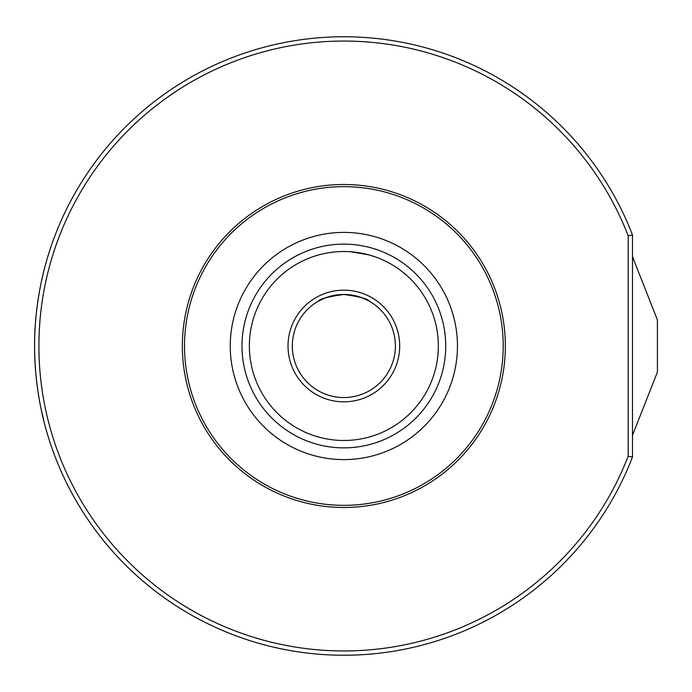 <?xml version="1.0" encoding="UTF-8"?>
<svg xmlns="http://www.w3.org/2000/svg" width="692" height="692" viewBox="0 0 692 692"><rect width="100%" height="100%" fill="white"/><g stroke="black" fill="none" stroke-linecap="round" stroke-linejoin="round"><path stroke-width="1.04" d="M34.6 346A309.255 309.255 0 0 1 632.488 234.977L632.488 457.023A309.255 309.255 0 0 1 34.6 346C34.28 304.523 44.651 267.778 44.418 268.686C44.669 267.778 34.28 304.393 34.6 346C34.28 387.511 44.66 424.231 44.418 423.314C44.66 424.231 34.271 387.511 34.6 346M632.488 256.663L657.4 319.903L657.4 372.097L632.488 435.337M343.855 186.65A159.35 159.35 0 0 0 184.505 346A159.35 159.35 0 0 0 343.855 505.35A159.35 159.35 0 0 0 503.205 346A159.35 159.35 0 0 0 343.855 186.65M343.855 184.505A161.495 161.495 0 0 0 182.351 346A161.495 161.495 0 0 0 343.855 507.496A161.495 161.495 0 0 0 505.35 346A161.495 161.495 0 0 0 343.855 184.505M343.855 459.6A113.6 113.6 0 0 0 457.455 346A113.6 113.6 0 0 0 343.855 232.4A113.6 113.6 0 0 0 230.246 346A113.6 113.6 0 0 0 343.855 459.6M438.347 346A94.493 94.493 0 0 0 343.855 251.507A94.493 94.493 0 0 0 249.362 346A94.493 94.493 0 0 0 343.855 440.493A94.493 94.493 0 0 0 438.347 346M370.255 255.27L375.661 257.026L368.654 254.82L350.247 251.724M343.855 401.836A55.836 55.836 0 0 0 399.691 346A55.836 55.836 0 0 0 343.855 290.164A55.836 55.836 0 0 0 288.019 346A55.836 55.836 0 0 0 343.855 401.836M343.855 397.545A51.545 51.545 0 0 0 395.392 346A51.545 51.545 0 0 0 343.855 294.455C359.555 296.634 368.144 298.935 369.623 301.366C368.153 298.935 359.563 296.634 343.855 294.455C328.155 296.634 319.557 298.935 318.078 301.366C319.583 298.927 328.172 296.626 343.855 294.455A51.545 51.545 0 0 0 292.309 346A51.545 51.545 0 0 0 343.855 397.545M369.121 301.072L362.124 297.802M38.899 346A304.956 304.956 0 0 0 628.189 456.227L628.189 235.773A304.956 304.956 0 0 0 38.899 346M632.488 457.023L628.189 456.227M44.418 423.314L40.975 408.479M628.189 235.773L632.488 234.977M325.768 297.733L318.588 301.072M343.855 447.871A101.871 101.871 0 0 0 445.726 346A101.871 101.871 0 0 0 343.855 244.129A101.871 101.871 0 0 0 241.984 346A101.871 101.871 0 0 0 343.855 447.871"/></g></svg>
